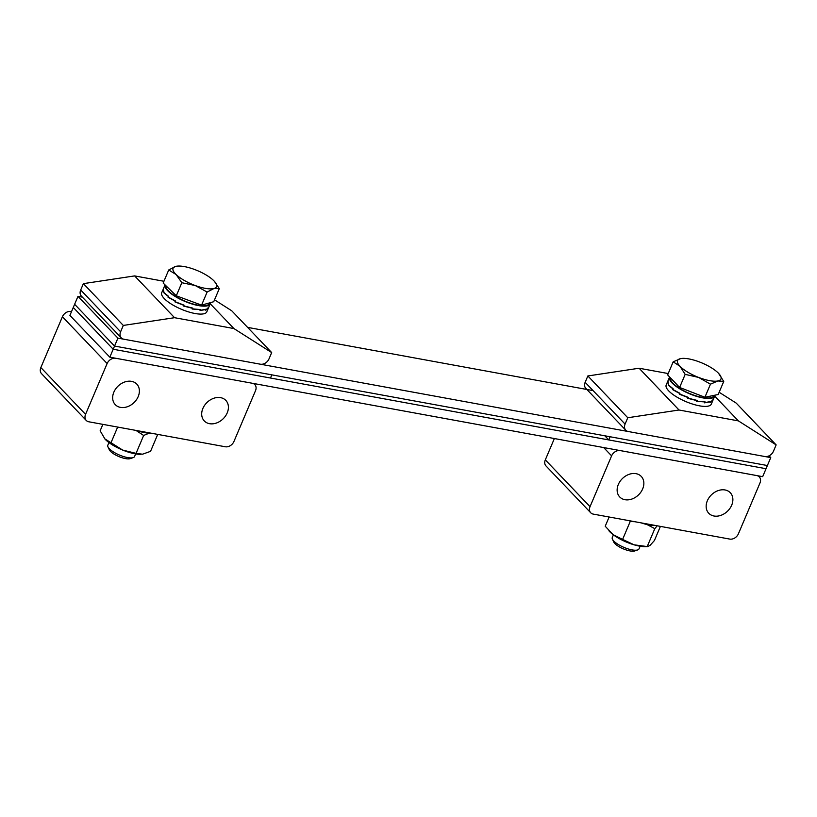 <?xml version="1.0" encoding="UTF-8"?>
<svg xmlns="http://www.w3.org/2000/svg" width="817" height="817" viewBox="0 0 817 817"><rect width="100%" height="100%" fill="white"/><g stroke="black" fill="none" stroke-linecap="round" stroke-linejoin="round"><path stroke-width="1.23" d="M109.825 357.182L113.195 349.247L73.275 307.458L69.905 315.403L109.825 357.182L762.669 476.658L767.388 465.537L114.543 346.071L74.623 304.281L77.993 296.346L82.384 297.153M769.063 455.835L770.758 457.602L767.388 465.537L610.115 436.758L608.767 439.934L766.04 468.713L113.195 349.247L117.914 338.136L77.993 296.346M247.612 327.382L593.081 390.608M770.758 457.602L117.914 338.136M209.52 423.686A14.88 11.469 136.3 0 0 225.431 416.098A14.88 11.469 136.3 0 0 225.809 400.381A14.88 11.469 136.3 0 0 220.57 397.644A14.88 11.469 136.3 0 0 204.669 405.232A14.88 11.469 136.3 0 0 204.291 420.939A14.88 11.469 136.3 0 0 209.52 423.686M120.497 407.387A14.88 11.469 136.3 0 0 136.408 399.809A14.88 11.469 136.3 0 0 136.786 384.092A14.88 11.469 136.3 0 0 131.547 381.355A14.88 11.469 136.3 0 0 115.646 388.933A14.88 11.469 136.3 0 0 115.268 404.65A14.88 11.469 136.3 0 0 120.497 407.387M253.811 383.53L254.822 384.593A7.261 5.596 136.3 0 1 255.507 390.689L233.938 441.497A7.261 5.596 136.3 0 1 225.308 446.766L88.808 421.786A7.261 5.596 136.3 0 1 86.255 420.449A7.261 5.596 136.3 0 1 85.56 414.342L107.129 363.534L62.419 316.741L40.85 367.548L85.56 414.342M86.255 420.449L41.534 373.645A7.261 5.596 -43.7 0 1 40.85 367.548M62.419 316.741A7.261 5.596 -43.7 0 1 71.048 311.471L71.416 311.849M254.822 384.593A7.261 5.596 136.3 0 0 252.269 383.255L115.769 358.275A7.261 5.596 136.3 0 0 107.129 363.534M636.014 473.666A14.88 11.469 136.3 0 0 620.113 481.254A14.88 11.469 136.3 0 0 619.735 496.971A14.88 11.469 136.3 0 0 624.964 499.708A14.88 11.469 136.3 0 0 640.875 492.13A14.88 11.469 136.3 0 0 641.253 476.413A14.88 11.469 136.3 0 0 636.014 473.666M725.047 489.965A14.88 11.469 136.3 0 0 709.136 497.543A14.88 11.469 136.3 0 0 708.758 513.26A14.88 11.469 136.3 0 0 713.987 516.007A14.88 11.469 136.3 0 0 729.898 508.419A14.88 11.469 136.3 0 0 730.275 492.702A14.88 11.469 136.3 0 0 725.047 489.965M545.317 459.869L590.037 506.663A7.261 5.596 136.3 0 0 590.722 512.77L546.001 465.966A7.261 5.596 -43.7 0 1 545.317 459.869L554.375 438.535M590.037 506.663L611.606 455.855L603.671 447.563M590.722 512.77A7.261 5.596 136.3 0 0 593.275 514.107L729.775 539.087A7.261 5.596 136.3 0 0 738.405 533.818L759.973 483.01A7.261 5.596 136.3 0 0 759.289 476.903A7.261 5.596 136.3 0 0 756.736 475.565L620.236 450.586A7.261 5.596 136.3 0 0 611.606 455.855M121.304 337.881L81.373 296.091A7.261 5.596 -43.7 0 1 80.689 289.994L83.385 283.642L123.306 325.432L120.61 331.784A7.261 5.596 136.3 0 0 121.304 337.881A7.261 5.596 136.3 0 0 123.847 339.218L260.357 364.198A7.261 5.596 136.3 0 0 268.987 358.929L271.683 352.576L233.907 328.557L174.562 317.701L123.306 325.432M83.385 283.642L134.631 275.911L163.921 281.273M214.534 299.839L231.752 310.797L271.683 352.576M134.631 275.911L174.562 317.701M233.907 328.557L210.235 303.771M625.771 430.202L585.84 388.412A7.261 5.596 -43.7 0 1 585.156 382.315L587.852 375.963L627.773 417.742L625.076 424.094A7.261 5.596 136.3 0 0 625.771 430.202A7.261 5.596 136.3 0 0 628.324 431.539L764.824 456.519A7.261 5.596 136.3 0 0 773.454 451.25L776.15 444.897L738.374 420.878L679.029 410.011L627.773 417.742M587.852 375.963L639.108 368.232L668.214 373.553M719.154 392.262L736.229 403.118L776.15 444.897M639.108 368.232L679.029 410.011M738.374 420.878L714.701 396.092M114.543 346.071L74.623 304.281L73.275 307.458L113.195 349.247L270.478 378.026L271.826 374.85L114.543 346.071M608.767 439.934L604.805 435.788M714.017 395.377L713.823 395.837A23.591 7.333 -157 0 1 696.064 395.867A23.591 7.333 -157 0 1 672.82 383.081A23.591 7.333 -157 0 1 670.297 377.689M613.404 534.88L612.28 537.535A14.522 4.514 23 0 0 612.433 539.2L613.781 542.079A12.01 3.728 23 0 0 614.895 543.601A12.01 3.728 23 0 0 624.882 549.473A12.01 3.728 23 0 0 634.686 550.954L637.699 549.923A14.522 4.514 23 0 0 639.006 548.871L640.13 546.226M612.433 539.2A14.522 4.514 23 0 0 613.771 541.028A14.522 4.514 23 0 0 625.842 548.136A14.522 4.514 23 0 0 637.699 549.923M723.75 381.427L718.204 394.509L704.908 397.256L679.621 387.452L667.642 374.911L673.188 361.829L679.969 366.251A23.591 7.333 -157 0 1 680.622 358.612A23.591 7.333 -157 0 1 682.971 358.367A23.591 7.333 -157 0 1 699.914 362.135A23.591 7.333 -157 0 1 718.541 373.308A23.591 7.333 -157 0 1 718.776 373.563A23.591 7.333 -157 0 1 717.888 380.957A23.591 7.333 -157 0 1 698.596 377.423L710.463 384.174L717.888 380.957L723.75 381.427L718.541 373.308M679.969 366.251A23.591 7.333 23 0 0 698.596 377.423L685.177 374.37L679.969 366.251M682.971 358.367L680.622 358.612L673.188 361.829M679.621 387.452L685.177 374.37M704.908 397.256L710.463 384.174M209.632 302.872L209.356 303.515A23.591 7.333 -157 0 1 206.844 305.333A23.591 7.333 -157 0 1 181.588 299.604A23.591 7.333 -157 0 1 165.78 285.593M108.937 442.559L107.813 445.214A14.522 4.514 23 0 0 107.967 446.879L109.315 449.769A12.01 3.728 23 0 0 118.577 456.427A12.01 3.728 23 0 0 130.026 458.694A12.01 3.728 23 0 0 130.22 458.633A12.01 3.728 23 0 0 130.403 458.562M107.967 446.879A14.522 4.514 23 0 0 119.159 454.926A14.522 4.514 23 0 0 132.997 457.673A14.522 4.514 23 0 0 133.232 457.602A14.522 4.514 23 0 0 134.539 456.56L135.663 453.905M219.293 288.636L213.737 301.718L201.574 305.129L176.288 295.795L163.165 283.06L168.721 269.978L176.064 274.502L181.844 282.713L195.273 285.542A23.591 7.333 -157 0 1 176.064 274.502A23.591 7.333 23 0 1 175.584 266.424A23.591 7.333 -157 0 1 178.504 266.046A23.591 7.333 -157 0 1 194.303 269.385A23.591 7.333 -157 0 1 213.513 280.425A23.591 7.333 -157 0 1 214.309 281.242A23.591 7.333 -157 0 1 213.993 288.503A23.591 7.333 -157 0 1 195.273 285.542L207.13 292.047L213.993 288.503L219.293 288.636L214.473 281.426M178.504 266.046L175.584 266.424L168.721 269.978M201.574 305.129L207.13 292.047M176.288 295.795L181.844 282.713M151.002 433.163A24.5 7.608 -157 0 1 144.507 432.602A24.5 7.608 -157 0 1 136.562 430.518M655.469 525.484A24.5 7.608 -157 0 1 648.974 524.923A24.5 7.608 -157 0 1 641.028 522.839M208.631 307.539L206.824 311.808A24.5 7.608 -157 0 1 195.049 313.514A24.5 7.608 -157 0 1 171.356 304.108A24.5 7.608 -157 0 1 161.725 292.66L163.175 289.381M163.134 289.361L163.931 292.854L168.363 296.51L168.047 297.235L175.175 301.126L174.869 301.851L183.651 305.272L183.335 305.997L192.485 308.315L192.179 309.04L200.083 309.582M174.869 301.851L175.492 301.013L168.302 297.133L168.619 296.397L164.105 292.721L163.206 289.208L165.034 284.867A24.5 7.608 23 0 0 174.92 296.295A24.5 7.608 23 0 0 198.419 305.578A24.5 7.608 23 0 0 210.194 303.863L208.682 307.427L205.721 310.205L206.037 309.48L200.042 310.521L200.349 309.796M210.194 303.863A24.5 7.608 23 0 0 210.377 302.658M175.185 301.739L183.999 305.139L183.682 305.864L192.822 308.142L192.363 308.622M208.805 307.11L205.935 309.939L206.252 309.204L200.328 310.307L200.635 309.572L192.516 308.877M183.713 305.078L183.682 305.864M713.108 399.86L711.29 404.129A24.5 7.608 -157 0 1 699.526 405.835A24.5 7.608 -157 0 1 675.822 396.429A24.5 7.608 -157 0 1 666.192 384.981L668.01 380.712M667.959 380.824L668.398 385.175L672.83 388.821L672.514 389.556L679.846 393.59L679.336 394.172L688.118 397.593L687.802 398.318L696.952 400.636L696.646 401.361L704.55 401.903M713.149 399.738L710.187 402.526L710.504 401.801L704.509 402.842L704.816 402.107M669.593 376.954A24.5 7.608 23 0 0 669.562 377.046A24.5 7.608 23 0 0 679.193 388.494A24.5 7.608 23 0 0 702.896 397.899A24.5 7.608 23 0 0 714.661 396.184A24.5 7.608 23 0 0 714.855 395.203M669.562 377.046L667.673 381.529L668.572 385.042L673.085 388.718L672.779 389.443L679.958 393.324L679.652 394.06L688.465 397.45L688.149 398.185L697.289 400.463L696.83 400.933M713.272 399.421L710.412 402.26L710.719 401.525L704.795 402.618L705.112 401.893L696.983 401.188M688.18 397.399L688.149 398.185M609.125 517.008L605.213 526.24L613.128 534.665L622.605 539.414L630.203 521.501L629.662 520.766M646.941 524.504L654.805 528.66L647.207 546.563L634.115 544.827L622.605 539.414M634.891 521.716L630.203 521.501M660.412 526.393L654.407 540.548L650.026 545.399L647.595 546.593L645.307 546.655A23.591 7.333 23 0 1 634.115 544.827A23.591 7.333 -157 0 1 613.128 534.665A23.591 7.333 23 0 1 609.502 531.458L608.879 530.784M654.805 528.66L657.174 525.801M102.871 424.36L100.144 430.794L105.025 439.127A23.591 7.333 23 0 0 122.673 450.075L136.061 453.364L143.659 435.461L135.959 430.416M104.719 438.78L122.673 450.075A23.591 7.333 -157 0 0 140.841 454.334L141.004 454.334M117.658 427.066L110.857 443.09M157.732 434.399L150.542 451.352L142.515 454.201L136.061 453.364M149.184 433.163L143.659 435.461M80.689 289.994L120.61 331.784M585.156 382.315L625.076 424.094M758.278 475.851L759.289 476.903M130.22 458.633L133.232 457.602M714.661 396.184L713.149 399.748"/></g></svg>
